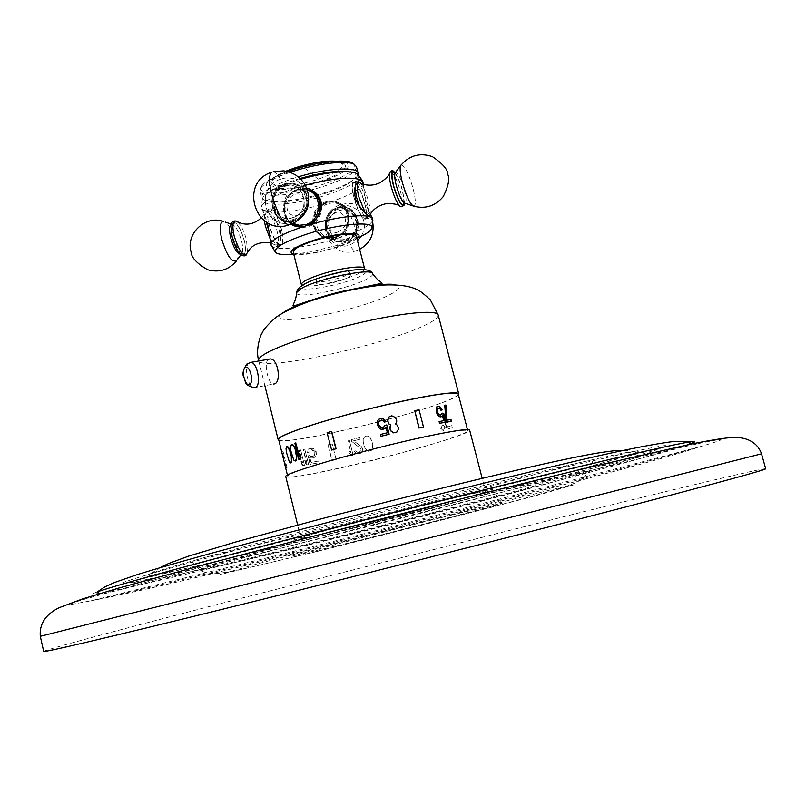 <?xml version="1.0" encoding="UTF-8"?>
<svg xmlns="http://www.w3.org/2000/svg" width="806" height="806" viewBox="0 0 806 806"><rect width="100%" height="100%" fill="white"/><g stroke="black" fill="none" stroke-linecap="round" stroke-linejoin="round"><path stroke-width="0.6" stroke-dasharray="4.03 3.02" d="M43.705 651.429C44.683 649.606 143.69 623.37 257.054 594.203L581.71 512.203C681.433 487.519 763.222 467.943 765.7 468.739M452.126 514.933C386.739 531.043 291.178 555.767 291.994 556.301L347.92 543.143C413.71 526.882 507.73 502.541 502.057 503.156L452.126 514.933M444.952 499.982C383.243 514.762 293.374 538.529 293.958 539.778C294.23 540.554 311.862 536.715 346.872 528.252C409.367 513.17 498.4 489.605 492.466 489.544C489.867 489.534 474.029 493.01 444.952 499.982M441.094 501.09C381.923 515.266 296.588 537.904 300.89 538.146C302.865 538.388 319.236 534.791 349.995 527.356C406.607 513.694 487.207 492.406 485.585 491.408C484.678 490.975 469.848 494.199 441.094 501.09M285.787 476.739C288.095 478.381 304.648 475.842 335.457 469.102C392.149 456.76 471.973 433.87 469.666 430.213M454.302 437.064C412.34 452.186 286.916 481.887 287.712 476.265C287.53 475.449 290.593 473.847 296.9 471.46C314.249 464.891 358.096 452.529 398.305 442.968C441.456 432.943 464.609 428.852 467.752 430.706C467.823 431.774 463.339 433.89 454.302 437.064M447.209 427.13L451.35 425.659L451.894 427.633L446.826 429.407L442.837 413.992L444.116 413.589L445.98 420.813L449.617 419.503L450.131 421.478L446.484 422.777L447.592 427.049L446.484 422.777M446.111 422.858L449.748 421.558L449.234 419.583L445.597 420.893L443.733 413.669L442.837 413.992M458.231 394.063C458.402 395.524 454.03 398.013 445.103 401.509C403.675 418.284 278.362 447.149 278.654 439.502M291.701 455.189L290.765 447.592L291.822 444.469M292.125 455.098L293.616 459.108L295.883 460.911M287.49 457.022L286.452 449.496L287.077 446.494M287.923 456.931L289.273 460.941L291.107 462.835M304.456 465.344L300.628 449.869L299.439 450.05L302.613 462.896L300.89 460.77L301.545 463.41L303.268 465.536L304.456 465.344L300.628 449.869M308.607 464.629L304.789 449.204L303.509 449.416L306.673 462.221L304.859 460.135L305.504 462.765L307.328 464.85L308.607 464.629L304.789 449.204M310.985 456.327L309.826 455.511L308.245 455.793L310.36 464.306L318.38 462.785L317.977 461.153L311.076 462.463L309.776 457.224L311.166 457.999L313.826 457.848L315.932 456.085L316.355 454.634L316.123 451.602L314.149 448.912L311.398 448.055L308.889 448.841L307.993 450.03L307.519 452.841L308.869 452.609L309.524 450.443L311.801 449.688L313.736 450.353L314.965 452.166L314.3 455.712L310.663 456.428L309.826 455.511M353.119 455.209L349.32 440.076L347.9 440.408L351.053 452.972L349.069 451.038L349.713 453.617L351.698 455.551L353.119 455.209L349.32 440.076M351.618 441.245L351.215 439.643L359.819 437.598L360.222 439.199L353.522 440.801L361.279 446.443L362.569 448.519L362.821 450.504L361.38 452.901L359.073 453.798L356.202 453.466L354.368 451.169L355.557 450.886L357.149 452.216L359.385 452.025L361.058 450.594L361.128 448.871L351.557 441.295L351.215 439.643M364.01 446.121L363.274 439.139L364.725 436.741L366.105 436.056L367.637 436.016L370.075 437.457L372.765 443.955L372.271 449.204L371.294 450.473L368.372 451.199L365.148 448.579L363.284 443.229M287.027 467.692L282.997 451.31L282.221 451.138L286.261 467.581L287.027 467.692L282.997 451.31M336.142 459.611L332.213 443.905L328.173 444.761L332.102 460.488L336.142 459.611L332.213 443.905M444.751 427.392L443.139 431.119L440.771 428.711L442.464 424.974L444.751 427.392M299.358 459.642L295.278 443.139L296.145 442.816M299.107 456.609L299.822 453.738M299.54 456.518L299.238 455.309M395.615 423.966L396.592 420.359L395.393 417.599L392.965 415.896L389.167 416.783M396.834 432.076L398.174 429.477L398.184 427.573L397.076 425.175L395.534 424.016M378.82 424.943L380.926 427.512L384.391 426.636M378.739 425.004L379.364 421.014M378.588 419.322L382.467 418.385L385.873 421.75M385.016 428.429L385.953 427.099M380.382 434.525L387.394 432.772M389.066 434.303L386.689 424.974L385.006 425.377M451.108 421.397L450.655 419.644L446.574 420.279L445.537 405.146L444.731 405.257M437.598 412.188L438.948 414.949L440.731 414.959M437.225 412.299L437.003 409.398L438.162 408.098M437.416 406.385L439.25 406.456L441.789 410.073M441.104 416.783L442.423 415.594M439.099 421.568L443.743 420.692M444.972 422.374L442.605 413.226L441.537 413.407M331.619 450.07L327.286 432.721L331.729 431.422M423.251 427.14L418.818 409.861L414.496 410.748M278.846 440.267C287.319 445.275 405.761 417.478 445.517 401.418C452.801 398.567 457.103 396.371 458.423 394.819M268.741 359.204L268.7 359.224C263.219 361.652 267.874 383.727 273.335 384.079L273.395 384.079M318.511 281.878C325.382 277.466 350.922 272.186 350.731 275.199L348.756 277.214C341.653 281.626 316.647 286.795 316.687 283.813L318.511 281.878M341.311 271.975C346.661 271.239 349.552 271.37 350.005 272.357L348.041 274.393C340.938 278.836 315.942 283.984 315.972 280.972L317.786 279.027L323.428 276.498M364.332 269.627C361.995 272.529 354.69 275.874 342.399 279.672C322.289 285.304 308.849 287.208 302.069 285.384M293.213 252.036C293.656 255.976 315.63 253.598 334.299 247.744C348.645 243.15 355.96 239.261 356.262 236.077M356.877 238.455C353.129 241.357 346.379 244.379 336.606 247.533L315.942 252.752C305.857 254.636 298.472 255.19 293.807 254.414M293.374 254.323L311.187 251.804L338.127 245.125L357.209 238.173M372.825 220.36C370.135 225.74 358.247 231.796 337.17 238.505C350.65 234.848 352.726 212.129 342.852 205.077C338.298 201.732 333.372 200.936 328.072 202.709C313.927 206.477 306.582 227.292 321.131 235.755C326.762 239.181 332.112 240.097 337.17 238.505C312.154 246.334 282.342 250.606 273.536 247.412L271.169 246.082M363.446 183.174C361.511 189.108 349.723 195.616 328.072 202.709C303.167 210.668 273.335 214.567 264.408 210.789L263.099 210.829L263.481 212.663L267.38 222.678M270.03 237.206C270.604 243.362 271.773 246.767 273.536 247.412L275.823 246.979C280.871 242.767 282.16 236.067 279.712 226.869C274.211 217.832 269.113 212.472 264.408 210.789L261.728 208.905L261.396 206.668C263.703 201.067 275.189 194.82 295.862 187.929L306.572 187.869M270.826 208.754C277.486 210.648 286.835 241.911 281.727 245.145L279.984 245.417C273.446 244.117 263.743 212.139 268.942 208.976L270.826 208.754M269.315 224.793C267.471 216.844 267.441 211.837 269.224 209.772C273.254 209.147 277.294 215.645 281.354 229.277C283.208 237.216 283.249 242.243 281.445 244.349C277.476 245.044 273.425 238.526 269.315 224.793M291.097 224.229L290.714 223.947C279.914 216.834 281.354 192.271 295.862 187.929L305.262 185.148M358.63 175.376C359.234 181.138 348.182 187.798 325.483 195.354C294.724 205.389 258.504 207.535 262.454 198.538C263.26 196.311 266.161 193.762 271.138 190.871C277.173 187.445 285.092 184.141 294.915 180.957L300.85 179.154M363.284 184.242L363.879 189.239C364.514 199.646 366.68 207.978 370.397 214.215M354.7 182.146L353.119 182.257C348.887 185.138 358.64 217.63 364.221 219.262L365.682 219.091C369.833 216.129 360.413 184.393 354.7 182.146M354.207 198.085C358.348 212.038 362.085 218.769 365.41 218.285C366.821 216.27 366.549 211.243 364.594 203.213C360.504 189.38 356.766 182.67 353.401 183.073C351.99 185.037 352.262 190.045 354.207 198.085M395.162 172.786C397.973 176.776 400.491 182.891 402.738 191.123L404.531 203.193M291.46 224.078C279.118 215.514 283.41 192.997 298.149 188.977L306.764 188.352M310.602 189.46L314.844 191.979C326.883 200.744 322.329 223 307.711 226.869L301.222 227.685L294.956 226.164M310.239 190.266L304.376 188.977L298.361 189.813C284.044 193.702 280.145 215.716 292.356 223.665L295.681 225.529M301.293 226.808L307.499 226.033C314.33 223.605 318.692 218.748 320.597 211.454M293.938 220.068C271.965 227.846 262.655 190.458 284.941 184.252C306.895 176.222 316.456 213.922 293.938 220.068M326.027 201.762C331.85 200.09 337.15 201.057 341.925 204.653C353.401 212.986 349.079 234.072 335.155 237.71C329.704 239.261 324.677 238.475 320.083 235.342C307.882 227.443 311.751 205.601 326.027 201.762M326.229 202.558C331.79 200.956 336.848 201.873 341.412 205.298C352.403 213.258 348.273 233.438 334.953 236.924C329.735 238.405 324.919 237.649 320.526 234.647C308.879 227.08 312.587 206.215 326.229 202.558M338.006 208.462C317.675 213.993 326.229 247.845 346.268 240.873C366.77 235.402 358.025 201.309 338.006 208.462M348.363 183.597L350.016 182.055C343.688 185.773 335.286 189.299 324.798 192.654C304.678 198.8 287.41 201.762 273.012 201.54L275.199 202.115C288.87 202.316 305.273 199.495 324.405 193.662C334.379 190.468 342.359 187.123 348.363 183.597C356.998 178.277 358.307 174.499 352.293 172.272M300.144 178.458L295.379 179.919C286.07 182.932 278.564 186.065 272.831 189.329L271.138 190.871M275.199 202.115C261.749 201.097 260.963 196.835 272.831 189.329M273.012 201.54C266.171 201.228 262.383 199.858 261.638 197.46C261.587 191.949 272.438 185.501 294.2 178.106L298.291 176.836M350.016 182.055C354.69 179.254 357.36 176.746 358.035 174.549M350.126 171.99C344.102 176.343 334.863 180.524 322.39 184.544C290.472 195.082 253.477 196.201 261.859 185.723L260.046 191.062C261.134 198.377 294.936 195.677 323.216 186.448C345.089 179.154 356.161 172.565 356.443 166.671M261.013 187.727C264.892 182.841 274.614 177.703 290.19 172.303M261.859 185.723C265.325 181.279 273.949 176.554 287.732 171.557M320.355 182.085C296.497 189.098 279.148 191.173 268.307 188.302C262.071 183.778 270.604 177.37 293.888 169.069C315.509 162.036 340.797 159.235 347.134 163.003C351.819 167.94 342.893 174.298 320.355 182.085M350.378 171.809C354.287 168.786 355.577 166.298 354.227 164.313M319.307 181.582C337.523 175.436 346.177 170.026 345.26 165.351C343.225 160.223 317.141 162.318 295.026 169.633C278.785 175.144 270.181 180.131 269.244 184.584C268.438 191.042 296.044 189.219 319.307 181.582M241.538 255.099C245.719 256.55 246.666 251.754 244.389 240.712C239.694 225.771 235.382 219.978 231.463 223.343M451.38 425.649L447.592 427.049M451.894 427.633L447.209 429.326L443.219 413.911M452.277 427.553L451.763 425.568M300.295 449.98L299.439 450.05M304.124 465.445L302.945 465.636L301.212 463.51L300.567 460.871L302.29 462.997L299.117 450.151M304.466 449.315L303.509 449.416M308.285 464.73L307.005 464.951L305.182 462.866L304.527 460.236L306.351 462.322L303.187 449.526M309.504 455.612L308.245 455.793M310.663 456.428L313.101 456.317L314.552 455.017L314.149 451.34L311.479 449.788L309.202 450.544L308.547 452.71L307.197 452.942L307.318 451.551L308.567 448.952L312.355 448.267L313.826 449.013L315.801 451.713L316.033 454.735L315.609 456.186L313.504 457.949L310.844 458.1L309.454 457.324L310.753 462.563L317.655 461.254L318.058 462.886L310.038 464.407L307.922 455.894M349.26 440.126L347.9 440.408M353.058 455.259L351.638 455.591L349.653 453.667L349.008 451.088L350.993 453.012L347.839 440.459M351.154 439.683L359.758 437.638L360.161 439.25L353.461 440.842L361.219 446.494L362.67 449.204L362.75 450.554L361.32 452.952L359.002 453.849L356.141 453.506L354.308 451.209L355.496 450.927L357.088 452.257L359.315 452.065L360.987 450.635L361.068 448.912L351.557 441.295M363.224 443.28L363.214 439.189L364.665 436.781L366.035 436.106L367.576 436.066L370.014 437.507L371.969 441.114L372.856 446.695L371.223 450.514L368.312 451.239L366.851 450.574L363.949 446.171M286.583 467.812L285.808 467.692L281.768 451.259M332.012 443.985L328.173 444.761M335.931 459.682L331.901 460.569L327.971 444.831M441.154 428.631L443.532 431.039L445.134 427.311L442.847 424.893L441.154 428.631M40.3 636.327L761.519 453.828M260.862 560.502C184.06 579.423 127.277 592.894 90.494 600.913L69.397 604.752C68.853 604.349 73.185 602.717 82.403 599.845L175.768 574.003C282.654 545.471 467.238 498.602 586.305 469.807C717.058 438.132 746.981 433.074 700.515 446.544C668.295 457.445 598.203 475.742 516.314 497.111C431.411 519.084 346.993 540.413 263.038 561.107C187.697 579.977 130.179 593.246 90.494 600.913L258.696 559.898C416.601 521.472 626.383 465.949 700.515 446.544C626.816 468.004 418.586 521.683 260.862 560.502M97.405 591.846C73.245 600.621 160.918 580.703 268.569 554.316C427.885 515.377 647.54 458.271 689.775 443.874M277.889 548.926C209.983 565.48 152.112 578.879 129.897 582.869C104.317 587.514 133.262 577.852 223.282 553.651C312.829 529.552 453.788 493.806 548.604 471.147C648.558 447.511 684.778 440.278 657.273 449.426C646.805 454.282 637.536 457.365 615.22 463.984L509.483 492.748C433.719 512.576 357.743 531.809 281.546 550.438C228.572 563.475 186.146 573.217 154.268 579.675L129.897 582.869C136.013 580.28 131.983 581.257 160.293 574.537L274.272 547.435C352.917 528.262 444.207 505.13 521.492 484.799L630.645 455.45L654.2 449.597L657.273 449.426C610.112 464.82 418.576 514.691 277.889 548.926M287.138 544.604C443.502 506.803 674.934 445.396 633.697 451.229C620.61 453.254 586.446 460.841 531.204 473.968C463.662 490.088 370.478 513.472 294.502 533.381C218.456 553.319 166.076 568.039 151.498 573.247C127.57 581.811 196.422 566.689 287.138 544.604M307.882 545.108C251.865 558.84 207.636 569.096 199.858 569.933C193.047 570.447 221.852 562.155 286.251 545.058C349.451 528.383 438.696 505.795 502.118 490.441C567.092 474.794 596.249 468.417 589.579 471.319C579.776 482.24 577.167 482.29 564.129 487.056C545.783 492.647 521.401 499.357 490.975 507.206L316.154 551.526L256.217 565.983C237.296 570.285 230.274 571.786 220.028 573.147C210.618 573.943 203.898 572.865 199.858 569.933L192.624 562.749C193.954 561.298 188.604 561.903 205.903 557.137L295.862 535.668C361.249 519.789 426.324 503.317 491.086 486.25L575.424 463.651C584.733 461.334 590.052 460.337 591.372 460.629L592.531 461.556L589.579 471.319C574.547 477.424 418.596 518.057 307.882 545.108M317.514 551.375C393.348 532.565 490.783 507.689 542.126 493.967L574.013 484.789L551.626 489.665L324.294 546.418L256.771 564.049L219.978 574.527L317.514 551.375M438.212 315.015C438.615 317.352 434.444 320.637 425.699 324.858C385.187 345.27 259.451 372.503 258.666 360.453M249.457 362.64L249.427 362.65C243.503 365.168 247.613 387.515 254.031 387.686L273.335 384.079M282.181 313.322C260.731 329.422 360.977 311.076 391.353 293.858C400.078 289.112 401.338 286.08 395.121 284.75M372.664 273.768C372.976 274.947 371.445 276.488 368.07 278.413C351.809 288.216 296.437 299.62 296.719 292.991M304.809 283.994C285.546 295.177 344.394 285.898 362.055 275.168C383.666 263.592 322.481 272.801 304.809 283.994M354.912 187.758L355.748 182.327C359.093 181.934 362.821 188.654 366.911 202.487C368.866 210.517 369.148 215.545 367.748 217.549C365.843 218.688 363.184 215.212 359.758 207.122M360.131 182.942C363.244 186.287 366.075 192.563 368.614 201.762C370.125 207.817 370.589 212.2 370.014 214.92L369.41 216.129M369.269 216.24L365.138 212.935M399.705 206.084L400.894 206.789C402.97 206.326 402.869 201.339 400.582 191.838C396.663 178.499 393.187 171.849 390.164 171.869M395.011 173.119C397.771 176.796 400.28 182.761 402.547 191.012L404.219 203.021M394.809 173.149C397.348 175.97 399.917 181.904 402.496 190.951L404.118 202.941L405.055 203.273C406.577 202.346 406.375 197.964 404.461 190.135C401.187 178.892 398.214 172.988 395.524 172.434M401.227 164.807C404.773 165.633 408.743 173.582 413.115 188.634C415.684 199.132 415.987 205.006 414.012 206.276L412.773 205.862M297.555 189.44L307.046 189.098L297.273 189.47C282.987 193.43 279.138 215.293 291.54 223.343C279.309 215.383 283.218 193.339 297.555 189.44M316.093 219.091L306.703 225.72L304.396 226.274M292.165 223.776L291.54 223.343L292.356 223.665M293.031 223.383C279.722 216.915 282.523 193.914 297.092 189.994L307.358 190.025M294.774 220.552C317.463 214.356 307.832 176.343 285.697 184.433C263.219 190.7 272.609 228.4 294.774 220.552M293.747 219.282C272.73 226.738 263.814 190.962 285.143 185.017C306.139 177.35 315.277 213.409 293.747 219.282M292.638 217.721C312.627 212.26 304.154 178.771 284.649 185.894C264.831 191.405 273.113 224.652 292.638 217.721M291.399 222.164C265.073 231.473 253.95 186.69 280.629 179.234C306.925 169.572 318.4 214.809 291.399 222.164L290.12 224.592L288.266 225.166M273.214 171.759C275.34 172.131 277.808 174.62 280.629 179.234M335.669 237.206C348.968 233.73 353.088 213.58 342.117 205.631C337.563 202.205 332.505 201.288 326.944 202.88C313.322 206.538 309.625 227.383 321.251 234.939C325.644 237.931 330.45 238.687 335.669 237.206M327.76 203.978C307.308 209.56 315.902 243.664 336.052 236.621C356.685 231.1 347.89 196.745 327.76 203.978M337.321 208.008C357.552 200.775 366.398 235.251 345.663 240.782C325.412 247.825 316.768 213.6 337.321 208.008M338.188 209.167C318.733 214.456 326.924 246.838 346.086 240.168C365.702 234.939 357.33 202.316 338.188 209.167M339.125 210.588C356.867 204.25 364.614 234.455 346.449 239.301C328.697 245.487 321.1 215.474 339.125 210.588M359.647 249.326L356.605 250.585C358.62 247.905 358.338 241.206 355.748 230.476C350.499 212.673 345.593 204.019 341.039 204.523L340.011 206.658C315.942 213.207 326.057 253.286 349.794 245.064L357.431 240.662M340.011 206.658C356.272 200.664 371.203 221.731 360.957 236.44M372.664 222.003C367.284 206.93 356.736 201.107 341.039 204.523C311.076 213.61 327.488 261.628 356.605 250.585C355.013 251.815 352.746 249.971 349.794 245.064M269.244 184.584C268.68 180.887 274.252 176.413 285.949 171.164C251.764 184.937 281.979 191.365 318.169 179.194C342.52 170.398 348.524 164.404 336.203 161.22M318.169 179.194L305.756 169.038L300.175 167.235L295.147 167.779M269.567 233.488C273.365 242.455 276.569 246.304 279.178 245.054C280.982 242.938 280.962 237.921 279.108 229.982C275.048 216.361 270.997 209.862 266.947 210.487C265.446 212.049 265.214 215.887 266.252 222.023M270.212 239.019L275.531 245.115C278.614 245.054 279.078 240.168 276.942 230.466C271.995 214.93 267.814 209.328 264.398 213.681L264.328 220.713M237.8 222.083C241.367 225.65 244.278 231.644 246.535 240.077L247.472 252.641L246.696 254.384M232.35 236.742C237.286 257.618 249.517 261.154 244.127 240.621C239.432 220.36 226.98 215.766 232.35 236.742M231.11 224.521L231.826 224.35C235.493 225.589 238.747 231.191 241.588 241.145C242.878 246.576 243.049 250.525 242.122 253.003L242.082 253.598C241.568 256.751 238.354 251.16 232.44 236.823C229.942 219.343 232.561 226.919 231.715 224.743L231.201 224.128M240.611 254.384L242.122 253.003L240.934 254.666M236.188 261.255L237.236 259.804C238.495 256.459 238.274 251.15 236.561 243.896C233.579 232.974 229.821 225.69 225.277 222.063M689.15 444.479C677.927 449.133 640.659 458.856 577.338 473.656C486.189 495.982 352.232 529.723 250.737 556.029L144.435 583.766L107.339 592.934L99.511 593.679M623.945 450.332L633.697 451.229L628.68 454.765L625.567 455.753L538.73 477.071C458.382 496.577 341.15 526.177 257.96 548.02L161.039 573.298C155.77 574.547 152.586 574.527 151.498 573.247L159.648 567.817M291.994 556.301L293.958 539.778M502.057 503.156L492.466 489.544M300.89 538.146L297.676 525.049M485.585 491.408L482.19 478.361M287.44 475.187L287.712 476.265M467.48 429.628L467.752 430.706M264.872 385.671L258.797 360.967M350.005 272.357L350.731 275.199M336.606 247.533L340.344 244.43M311.187 251.804L315.942 252.752M275.209 251.804L275.843 252.651M275.823 246.979L281.727 245.145M263.099 210.829L268.942 208.976M261.728 208.905L263.481 212.663M262.454 198.538L261.396 206.668M363.486 184.312L363.879 189.239M371.989 227.312L371.828 228.36M359.144 180.353L353.119 182.257M371.264 217.358L365.682 219.091M353.401 183.073L357.521 181.965M365.41 218.285L369.309 216.27M403.977 205.5L404.451 203.968M313.816 191.506L314.844 191.979M290.714 223.947L291.268 224.159M295.661 194.246C306.733 191.022 308.839 213.661 296.316 215.665C290.14 215.746 286.986 212.441 286.865 205.772C288.336 198.8 291.268 194.961 295.661 194.246M301.666 216.854L294.674 220.864C271.824 229.005 261.92 190.266 285.042 183.798C298.734 181.552 306.542 187.516 308.476 201.722M285.163 186.287C304.114 179.325 312.385 212.099 292.709 217.58C273.728 224.35 265.658 191.818 285.163 186.287M342.852 205.077L341.925 204.653M321.131 235.755L320.083 235.342M341.412 205.298L342.117 205.631C353.219 213.661 349.139 233.639 335.89 237.176C330.631 238.697 325.755 237.951 321.251 234.939L320.526 234.647M337.351 232.229C343.084 229.398 345.774 225.892 345.442 221.721C346.56 219.272 341.804 210.044 336.072 212.482C330.339 215.343 327.659 218.859 328.032 223.03C326.883 225.489 331.82 234.627 337.351 232.229M337.402 207.726C316.284 213.489 325.342 248.601 346.187 241.316C367.486 235.624 358.227 200.241 337.402 207.726M346.036 238.979C363.929 234.123 356.353 204.512 339.064 210.709C321.312 215.605 328.727 245.024 346.036 238.979M260.046 191.062L261.638 197.46M345.26 165.351C344.887 163.477 341.855 162.097 336.173 161.22M269.224 209.772L266.947 210.487L261.235 218.063M281.445 244.349L275.531 245.115L270.473 242.838M315.972 280.972L316.687 283.813"/><path stroke-width="1.21" d="M761.519 453.828L765.7 468.739C766.929 469.515 718.952 482.603 621.779 508.002C512.918 536.363 348.676 578.033 227.856 607.926C106.654 637.909 43.131 652.709 43.705 651.429L40.3 636.327L761.519 453.828C755.877 437.638 738.407 437.235 734.397 437.547L728.241 437.849C720.977 438.535 709.159 440.499 692.797 443.723L595.543 465.898C483.932 492.597 316.687 534.862 202.356 565.258L119.046 587.997L82.786 598.838L59.543 607.543C47.685 613.165 39.162 622.262 40.3 636.327M482.19 478.361L469.666 430.213C468.437 428.51 453.415 430.726 424.601 436.852C365.33 449.456 280.891 473.948 285.787 476.739L297.676 525.049M287.44 475.187L278.654 439.502C278.402 438.363 281.375 436.449 287.601 433.769C304.688 426.404 348.303 413.589 388.452 404.3C431.573 394.628 454.826 391.222 458.231 394.063L467.48 429.628M286.654 446.574L286.019 448.428L286.372 452.126L289.354 461.959L290.674 462.926L291.591 462.241L291.581 457.244L289.042 448.317L287.732 446.584L286.654 446.574L288.054 447.491L290.482 452.317M291.399 444.559L290.432 446.494L290.603 450.262L293.787 460.115L295.459 461.012L296.558 460.276L296.89 455.178L294.23 446.222L292.669 444.529L291.399 444.559L293.142 445.416L295.812 450.222M295.721 442.907L294.855 443.229L298.935 459.732L300.235 459.329L300.517 456.549L299.822 453.738L299.107 456.609L295.721 442.907L299.238 455.309M388.25 418.133L389.248 416.722L391.766 415.755L395.474 417.548L396.673 420.299L396.663 422.203L395.615 423.966L397.156 425.125L398.265 427.523L398.255 429.427L396.915 432.016L393.519 432.862L391.061 431.16L390.124 429.477L389.963 426.858L390.789 425.135L388.996 424.037L387.787 421.286L387.807 419.382L389.248 416.722M384.321 426.686L385.006 425.377L386.769 424.913L389.147 434.253L380.835 436.318L380.452 434.464L387.485 432.741L386.024 426.999L383.898 429.074L381.137 429.376L378.558 427.341L377.248 424.228L377.651 420.702L379.787 418.606L382.538 418.324L385.107 420.369L385.953 421.689L384.432 422.092L382.679 420.228L379.364 421.014M387.394 432.772L385.953 427.099M446.161 422.173L444.731 405.257L445.909 405.025L446.947 420.158L451.028 419.533L451.108 421.397L446.161 422.173L445.708 420.42M440.731 414.959L441.537 413.407L442.978 413.115L445.345 422.253L439.552 423.331L439.099 421.568L444.126 420.631L442.675 414.999L442.172 416.178L440.147 416.954L437.275 414.506L436.117 411.392L436.691 406.879L439.623 406.335L442.162 409.952L440.872 410.214L439.552 408.239L438.162 408.098M443.743 420.692L442.423 415.594M331.619 450.07L336.072 448.791L331.729 431.422L327.065 432.741L331.619 450.07M418.939 428.057L414.737 410.657L419.06 409.77L423.503 427.049L418.939 428.057L423.503 427.049M295.459 461.012L296.658 457.879L295.379 450.312M258.797 360.967L258.666 360.453C258.232 358.61 261.043 356.03 267.098 352.716C283.742 343.578 327.075 329.745 367.345 320.949C407.675 312.113 437.215 309.917 438.212 315.015L458.735 393.933C458.231 390.729 429.014 394.839 388.552 404.219C348.172 413.569 304.305 426.455 287.127 433.87C280.881 436.56 277.889 438.474 278.151 439.623L278.846 440.267M458.735 393.933L458.423 394.819M273.395 384.079L274.775 383.827C281.405 381.44 278.01 358.861 270.342 358.912L268.741 359.204M323.428 276.498L341.311 271.975M302.069 285.384L301.363 284.589C301.585 281.818 308.879 278.161 323.226 273.617C342.379 267.693 364.423 265.083 364.574 268.589L364.332 269.627M364.574 268.589L356.262 236.077C356.02 232.178 333.936 234.435 314.864 240.46C300.578 245.105 293.354 248.953 293.213 252.036L301.363 284.589M293.807 254.414C286.735 251.885 293.495 247.14 314.068 240.168C339.89 231.947 366.932 231.09 356.877 238.455M357.209 238.173C365.743 234.395 370.619 231.121 371.828 228.36C376.009 220.763 340.142 223.494 308.204 233.669C283.762 241.77 272.982 248.087 275.843 252.651C278.221 254.495 284.065 255.059 293.374 254.323M275.209 251.804L270.524 244.289C272.106 239.16 283.752 233.055 305.444 225.972C300.356 227.645 295.58 227.06 291.097 224.229M267.38 222.678L270.03 237.206M363.486 184.312L362.67 181.038L361.32 180.04C351.678 176.423 332.999 178.126 305.262 185.148M358.63 175.376L357.874 174.388C356.101 172.827 352.343 171.95 346.59 171.779C334.097 171.668 318.854 174.126 300.85 179.154M370.397 214.215L371.768 217.197L370.871 217.197C366.72 215.565 361.783 210.084 356.05 200.775C353.421 191.334 354.449 184.524 359.144 180.353L361.32 180.04L363.284 184.242M306.572 187.869L313.816 191.506C328.143 200.704 320.073 222.093 305.444 225.972C332.173 217.479 363.879 213.348 370.871 217.197L372.533 218.476L372.825 220.36L371.989 227.312M404.531 203.193L404.451 203.968C402.184 208.15 398.527 202.125 393.479 185.884C391.101 175.859 391.101 170.973 393.479 171.225C392.472 170.016 391.172 170.64 389.57 173.089C389.066 175.789 389.6 180.282 391.182 186.569C394.537 198.276 397.771 205.016 400.894 206.789L403.977 205.5M395.162 172.786L393.479 171.225M306.764 188.352L310.602 189.46M291.46 224.078L294.956 226.164M295.681 225.529L301.293 226.808M320.597 211.454C321.967 203.787 319.871 197.52 314.3 192.664L310.239 190.266M352.293 172.272L344.364 171.225C332.243 171.124 317.504 173.542 300.144 178.458M358.035 174.549L358.076 173.048C357.411 166.409 326.823 168.132 298.291 176.836M358.076 173.048L356.443 166.671L354.005 164.202C346.499 160.062 317.101 163.467 292.538 171.527L290.19 172.303M287.732 171.557L292.528 169.935C316.385 162.087 344.968 158.802 352.303 162.832L354.005 164.202M354.227 164.313L352.303 162.832M231.463 223.343L230.919 225.569L232.078 236.652C234.617 245.951 237.77 252.107 241.538 255.099C243.956 256.348 245.679 256.106 246.696 254.384M298.935 459.732L299.802 459.42L300.094 456.639L299.389 453.828M388.331 418.082L387.867 421.226L389.076 423.986L390.87 425.074L389.933 428.349L391.142 431.099L393.6 432.802L396.915 432.016M385.953 421.689L384.502 422.032L383.656 420.712L381.701 420.047L378.82 421.901L378.82 424.943L381.006 427.462L383.515 427.23L385.087 425.326M380.452 434.464L380.916 436.268L389.147 434.253M378.669 419.271L377.722 420.641L377.329 424.168L378.629 427.281L381.218 429.316L385.097 428.369M446.081 420.299L445.103 405.136M446.534 422.062L451.481 421.286M442.162 409.952L441.245 410.103L439.199 407.866L437.376 409.277L437.598 412.188L438.645 414.213L440.066 415.07L441.184 414.566M441.557 414.445L441.91 413.287M439.471 421.447L439.925 423.21L445.345 422.253M437.789 406.264L436.509 407.957L436.852 412.682L438.514 415.715L439.613 416.621L441.476 416.672M331.397 450.091L335.85 448.821L331.508 431.442M419.18 427.966L414.737 410.657M290.674 462.926L291.399 461.082L291.258 455.461M290.835 455.551L290.059 452.408M689.775 443.874C696.293 441.607 696.414 440.942 690.127 441.869C676.778 443.884 636.065 453.032 567.968 469.334C484.376 489.413 365.662 519.225 270.423 544.09C175.043 568.996 112.326 586.466 97.405 591.846L99.511 593.679M270.342 358.912L250.978 362.357L246.948 363.919C243.09 369.541 242.052 374.065 243.825 377.48C246.707 381.832 242.465 384.472 254.031 387.686L255.502 387.424C261.507 385.157 257.426 362.509 250.978 362.357L249.457 362.64M395.121 284.75C379.938 280.831 304.98 298.774 285.626 311.035L282.181 313.322M296.719 292.991L296.759 292.387C295.49 302.351 294.009 301.555 292.961 305.847L293.172 306.068C296.83 305.393 321.251 295.943 343.598 291.077L382.074 283.299C379.112 280.025 378.195 281.425 372.332 273.264C368.896 263.512 318.723 275.078 302.139 285.344C298.603 287.933 296.81 290.281 296.759 292.387L300.618 288.911C314.834 279.652 369.35 267.824 372.332 273.264L372.664 273.768M359.758 207.122L356.574 197.339L354.912 187.758M399.705 206.084C397.378 204.12 392.703 203.344 385.681 203.787C378.236 205.53 373.017 209.238 370.014 214.92L369.269 216.24M365.138 212.935L358.801 196.845C356.615 187.486 356.645 182.619 358.892 182.247L360.131 182.942M390.164 171.869L389.57 173.089C388.824 175.869 385.631 179.093 379.989 182.75C372.563 186.146 365.531 185.974 358.892 182.247L357.521 181.965M404.219 203.021C402.144 207.505 398.627 201.832 393.681 186.005C391.071 174.398 391.515 170.096 395.011 173.119M395.524 172.434L394.97 173.179C394.336 175.355 394.779 179.446 396.28 185.471C399.444 196.382 402.365 202.306 405.055 203.273L412.773 205.862M401.227 164.807L400.491 165.784C409.095 155.417 419.755 152.364 432.459 156.646C442.867 163.84 447.914 169.653 447.592 174.086C449.98 178.388 448.529 185.884 443.25 196.593C435.472 205.913 425.719 209.137 414.012 206.276C410.476 205.006 406.567 197.027 402.305 182.317C400.27 174.187 399.665 168.676 400.491 165.784L394.97 173.179L394.033 172.837L394.809 173.149M314.3 192.664L313.514 192.302C321.473 200.18 322.34 209.107 316.093 219.091M304.396 226.274L298.019 226.184L292.165 223.776M307.358 190.025C322.974 194.347 321.826 220.441 305.817 224.582L299.258 225.287L293.031 223.383M288.266 225.166C255.683 235.654 238.505 182.791 271.37 172.353C268.861 175.426 268.972 182.831 271.713 194.558C278.09 215.716 284.216 225.72 290.12 224.592L295.711 221.892L300.567 218.023L304.436 213.167L307.126 207.575L308.507 201.52L308.497 195.304L307.086 189.229L304.366 183.617L300.437 178.751L295.52 174.872L289.858 172.192L283.732 170.842L273.214 171.759M360.957 236.44L357.431 240.662M336.203 161.22C325.443 160.505 311.751 162.691 295.147 167.779L285.908 171.154L295.077 167.829C311.207 162.802 324.899 160.596 336.173 161.22M266.252 222.023L269.567 233.488M264.328 220.713L265.386 226.224L270.212 239.019M270.473 242.838C259.27 241.488 251.603 244.752 247.472 252.641C243.855 257.739 239.412 252.177 234.143 235.967C231.987 225.771 232.652 220.804 236.148 221.056L237.8 222.083M240.611 254.384C236.954 253.507 233.619 247.905 230.627 237.558C229.015 230.385 229.176 226.033 231.11 224.521M236.188 261.255C228.521 270 219.031 272.841 207.736 269.778C196.855 263.582 191.284 257.517 191.002 251.593C185.692 233.931 205.238 214.89 223.403 221.408C219.887 222.224 219.313 228.138 221.69 239.14C227.383 257.084 232.571 263.975 237.236 259.804L240.934 254.666M231.201 224.128L225.277 222.063M249.558 384.442C245.115 387.172 240.782 369.47 245.387 367.435C249.83 364.564 254.233 382.518 249.558 384.442M97.405 591.846L104.437 587.141L114.16 582.627L137.876 574.396C175.92 562.759 214.174 552.402 267.481 538.196C359.748 513.795 476.003 484.608 558.85 465.102C612.459 452.156 651.067 444.247 674.672 441.366L690.127 441.869L689.15 444.479M623.945 450.332C617.728 450.625 619.915 449.607 595.836 453.325C576.018 456.871 550.81 462.231 520.202 469.384C460.649 483.207 382.145 502.793 314.169 520.686L235.765 541.975L188.503 556.17L168.434 563.575L159.648 567.817M278.151 439.623L264.872 385.671M258.666 360.453C255.149 348.726 261.325 333.231 261.91 333.462C263.199 329.805 267.794 324.516 275.712 317.594C279.813 314.471 288.729 309.061 308.416 301.726C332.757 293.444 357.008 287.933 381.167 285.183C404.35 283.783 414.113 287.974 417.77 289.999C419.654 290.613 423.835 293.878 430.293 299.802L438.212 315.015M270.524 244.289L269.778 235.14M362.67 181.038L357.874 174.388M371.647 216.663L372.533 218.476M371.768 217.197L371.264 217.358M291.268 224.159L291.893 224.4M301.666 216.854C306.038 212.784 308.305 207.736 308.476 201.722M372.664 222.003C374.599 234.103 370.266 243.211 359.647 249.326M346.59 171.779L344.364 171.225M230.919 225.569C231.352 222.073 233.095 220.572 236.148 221.056C244.671 225.972 253.034 224.965 261.235 218.063"/></g></svg>
